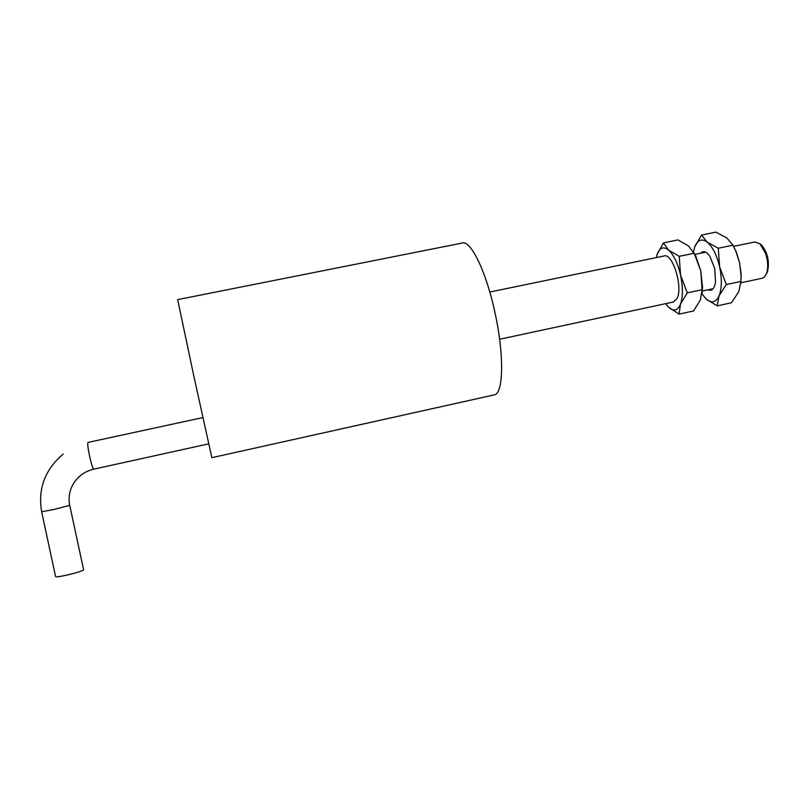 <?xml version="1.0" encoding="UTF-8"?>
<svg xmlns="http://www.w3.org/2000/svg" width="809" height="809" viewBox="0 0 809 809"><rect width="100%" height="100%" fill="white"/><g stroke="black" fill="none" stroke-linecap="round" stroke-linejoin="round"><path stroke-width="1.21" d="M494.865 312.163C485.987 270.661 470.15 238.958 461.838 243.125L177.656 299.623L193.695 375.427L211.857 457.682L494.663 394.792C503.552 392.79 504.229 354.059 494.865 312.163M493.551 395.045L494.663 394.792M762.027 278.266L764.151 277.295L766.467 273.755C768.328 268.153 768.095 261.479 765.749 253.763L759.975 243.782L754.736 241.982L733.581 246.381M766.426 273.867L767.428 271.905C769.733 261.782 767.802 252.873 761.643 245.157L760.966 244.601M673.189 302.05L676.911 298.794C683.423 287.549 672.471 252.054 663.835 256.038L489.799 292.049M41.663 511.824L55.588 576.595C55.952 577.221 60.109 576.635 68.067 574.835C77.108 572.62 82.285 570.962 83.62 569.86L83.59 569.718M687.276 292.868L680.48 304.194L679.075 314.104L668.679 307.289L665.635 303.678L668.679 307.289C673.715 311.748 677.649 310.717 680.48 304.194C682.998 296.883 683.029 287.205 680.571 275.161C677.76 263.238 673.755 254.875 668.568 250.072C663.431 246.128 659.598 247.615 657.07 254.532L656.251 257.606L657.07 254.532L663.4 242.892L677.912 239.919L688.53 245.956L694.446 253.955L700.766 270.914L702.111 289.703L687.276 292.868L680.571 275.161L679.226 256.332L668.568 250.072L663.4 242.892M679.075 314.104L693.556 310.969L700.412 299.906L702.525 287.185L700.766 270.914L695.821 256.19L693.283 251.589M679.226 256.332L694.082 253.247M701.99 293.92L706.358 299.188L701.99 293.93L702.525 287.185M700.685 253.207C703.324 250.426 706.358 251.417 709.806 256.17L714.741 268.487L715.49 282.412C714.286 288.864 711.819 291.321 708.097 289.784M726.29 284.546L719.049 295.902L717.158 305.863L706.358 299.188C711.677 303.557 715.914 302.465 719.049 295.902C721.881 288.57 722.073 278.913 719.646 266.94C716.825 255.098 712.678 246.816 707.197 242.103C701.767 238.261 697.631 239.798 694.8 246.735L693.455 251.912L694.8 246.735L701.565 235.075L715.904 232.132L726.927 238.038L732.964 245.188L735.806 251.154L739.588 262.743L741.044 275.505L740.953 281.421L726.29 284.546L719.646 266.94L718.291 248.232L707.197 242.103L701.565 235.075M717.158 305.863L731.467 302.768L738.748 291.675L740.953 281.421M718.291 248.232L732.964 245.188M740.892 283.251L741.175 274.625L739.588 262.743L736.271 251.963L733.207 245.653M202.877 417.586L88.029 442.422C87.372 443.322 87.888 447.883 89.577 456.104C91.356 464.012 92.742 468.36 93.733 469.169L93.814 469.149M63.163 454.102C44.94 469.564 37.77 488.788 41.653 511.763L54.001 509.468L69.726 505.322M705.721 252.165L694.749 254.441M761.643 245.157L759.975 243.782M767.428 271.905L766.467 273.755M762.563 278.154L740.923 282.776M713.113 288.712L702.151 291.058M673.766 301.929L499.628 339.244M208.671 443.848L93.733 469.169C85.461 471.121 78.928 475.581 74.135 482.528C69.584 489.657 68.118 497.272 69.736 505.382L83.62 569.86M695.821 256.19L694.446 253.955M741.175 274.625L741.044 275.505M736.271 251.963L735.806 251.154"/></g></svg>
